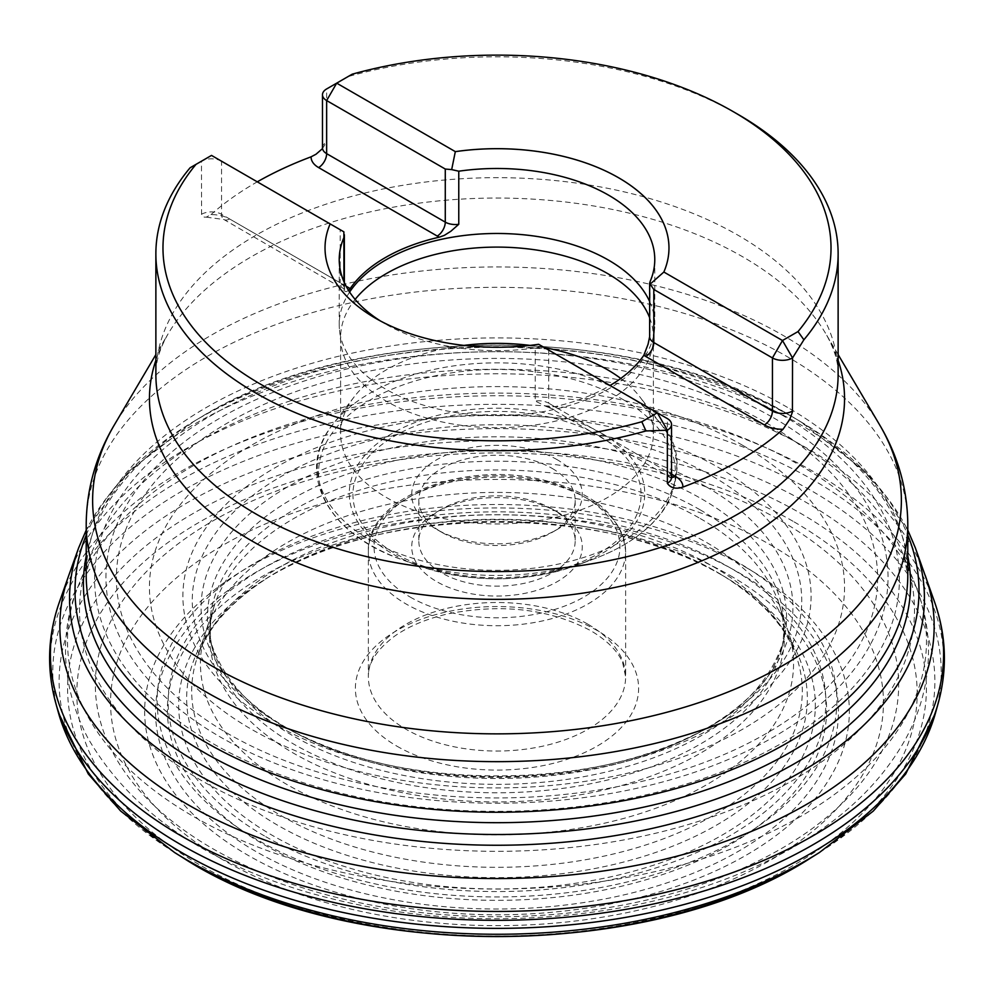 <?xml version="1.0" encoding="UTF-8"?>
<svg xmlns="http://www.w3.org/2000/svg" width="994" height="994" viewBox="0 0 994 994"><rect width="100%" height="100%" fill="white"/><g stroke="black" fill="none" stroke-linecap="round" stroke-linejoin="round"><path stroke-width="0.75" stroke-dasharray="4.97 3.73" d="M346.136 286.235L229.602 218.953A25.583 14.773 0 0 0 210.977 214.629L206.243 217.152L204.267 217.139L201.571 215.139L201.459 161.214L195.992 164.37M210.977 214.629A341.128 196.949 180 0 1 257.272 181.84M322.304 148.789L326.641 142.043L326.641 88.951L348.024 76.6A341.128 196.949 180 0 1 738.219 114.509M348.024 76.6L352.199 74.19M535.232 347.95A157.773 91.088 180 0 1 385.436 323.982L375.397 318.179A171.974 99.288 180 0 0 538.686 344.309L542.326 346.409L535.232 347.95L535.232 401.042L546.302 406.534L554.801 406.708A157.773 91.088 0 0 0 610.03 385.498M554.64 406.745L556.764 407.838L554.801 406.708M375.397 318.179A171.974 99.288 180 0 1 325.026 247.978A171.974 99.288 180 0 1 325.026 247.966L325.026 247.978M668.974 247.978L668.974 247.966A171.974 99.288 180 0 1 668.974 247.978A171.974 99.288 180 0 1 663.843 272.045M385.436 323.982A157.773 91.088 180 0 1 380.516 321.012M348.621 290.521L345.949 291.702L343.936 290.596A14.214 8.2 0 0 0 344.359 288.608A14.214 8.2 0 0 0 340.197 282.805A11.369 6.56 120 0 0 342.545 288.012A11.369 6.56 120 0 0 347.105 287.999M649.641 301.53A157.773 91.088 180 0 1 654.773 324.566A157.773 91.088 180 0 1 654.474 330.194A157.773 91.088 180 0 1 497 415.654A157.773 91.088 180 0 1 339.526 330.194A157.773 91.088 180 0 1 339.227 324.566A157.773 91.088 180 0 1 349.615 292.074M649.591 337.252L650.064 334.742A14.214 8.2 0 0 0 649.641 336.73M649.641 317.745A156.393 90.292 180 0 1 653.393 337.401A156.393 90.292 180 0 1 653.095 342.98A156.393 90.292 180 0 1 497 427.693A156.393 90.292 180 0 1 340.905 342.98A156.393 90.292 180 0 1 340.607 337.401A156.393 90.292 180 0 1 355.119 299.418M620.753 378.453A156.393 90.292 180 0 1 639.776 396.792A156.393 90.292 180 0 1 653.393 433.657A156.393 90.292 180 0 1 497 523.95A156.393 90.292 180 0 1 340.607 433.657A156.393 90.292 180 0 1 354.224 396.792A156.393 90.292 180 0 1 463.937 345.403M530.063 345.403A156.393 90.292 180 0 1 544.401 347.614M557.299 459.775A85.285 49.24 0 0 0 436.701 459.762A85.285 49.24 0 0 0 436.701 529.404A85.285 49.24 0 0 0 557.299 529.404A85.285 49.24 0 0 0 557.299 459.775M552.279 468.472A78.178 45.14 180 0 1 575.178 500.392A78.178 45.14 180 0 1 552.279 532.299A78.178 45.14 180 0 1 441.721 532.299A78.178 45.14 180 0 1 418.822 500.392A78.178 45.14 180 0 1 467.081 458.694A78.178 45.14 180 0 1 552.279 468.472M552.279 509.09A78.178 45.14 0 0 0 441.721 509.09A78.178 45.14 0 0 0 418.822 541.009A78.178 45.14 0 0 0 441.721 572.917A78.178 45.14 0 0 0 526.919 582.708A78.178 45.14 0 0 0 575.178 541.009A78.178 45.14 0 0 0 552.279 509.09L557.299 511.997A85.285 49.24 180 0 1 557.299 581.627A85.285 49.24 180 0 1 436.701 581.627A85.285 49.24 180 0 1 436.701 511.997A85.285 49.24 180 0 1 557.299 511.997M542.326 346.409L667.359 418.598L667.359 471.69A14.214 8.2 180 0 1 671.522 477.493M229.602 218.953A11.369 6.56 -60 0 1 223.911 219.512A11.369 6.56 -60 0 1 221.563 214.306L221.563 161.214L211.511 155.412L201.459 161.214A14.214 8.2 180 0 1 221.563 161.214L343.874 231.838M700.049 509.773A287.154 165.787 180 0 1 781.197 650.759A287.154 165.787 180 0 1 497 792.79A287.154 165.787 180 0 1 212.803 650.759A287.154 165.787 180 0 1 368.339 478.785A287.154 165.787 180 0 1 700.049 509.773M701.752 498.963A289.565 167.178 180 0 1 783.732 640.496A289.565 167.178 180 0 1 497 784.353A289.565 167.178 180 0 1 210.268 640.496A289.565 167.178 180 0 1 367.755 467.578A289.565 167.178 180 0 1 701.752 498.963M700.285 518.557A287.49 165.973 180 0 1 779.122 604.004A287.49 165.973 180 0 1 497 801.909A287.49 165.973 180 0 1 214.878 604.004A287.49 165.973 180 0 1 413.156 477.157A287.49 165.973 180 0 1 700.285 518.557M706.697 542.562A296.56 171.216 180 0 1 788.366 631.737A296.56 171.216 180 0 1 497 834.848A296.56 171.216 180 0 1 205.634 631.737A296.56 171.216 180 0 1 409.64 500.007A296.56 171.216 180 0 1 706.697 542.562M712.897 566.406A305.32 176.273 180 0 1 797.151 658.774A305.32 176.273 180 0 1 497 867.315A305.32 176.273 180 0 1 196.849 658.774A305.32 176.273 180 0 1 406.583 522.682A305.32 176.273 180 0 1 712.897 566.406M716.45 571.761A310.352 179.181 180 0 1 723.992 576.271A310.352 179.181 180 0 1 713.878 826.635A310.352 179.181 180 0 1 280.122 826.635A310.352 179.181 180 0 1 270.008 576.271A310.352 179.181 180 0 1 716.45 571.761M722.091 575.228A318.328 183.778 180 0 1 728.59 579.104A318.328 183.778 180 0 1 719.88 836.401A318.328 183.778 180 0 1 274.12 836.401A318.328 183.778 180 0 1 265.41 579.104A318.328 183.778 180 0 1 722.091 575.228M730.056 575.489A329.598 190.289 180 0 1 582.31 893.854A329.598 190.289 180 0 1 178.634 660.786A329.598 190.289 180 0 1 730.056 575.489M738.455 572.469A341.464 197.147 180 0 1 585.379 902.303A341.464 197.147 180 0 1 167.178 660.848A341.464 197.147 180 0 1 738.455 572.469M746.146 567.512A352.348 203.422 180 0 1 588.199 907.845A352.348 203.422 180 0 1 156.667 658.699A352.348 203.422 180 0 1 746.146 567.512M770.251 544.774A386.442 223.103 180 0 1 597.021 918.046A386.442 223.103 180 0 1 123.728 644.795A386.442 223.103 180 0 1 770.251 544.774M794.119 521.9A420.189 242.598 180 0 1 605.756 927.775A420.189 242.598 180 0 1 91.125 630.656A420.189 242.598 180 0 1 794.119 521.9M182.784 857.636A429.42 247.928 180 0 1 198.788 510.27A429.42 247.928 180 0 1 800.642 513.351A429.42 247.928 180 0 1 811.216 857.636M174.596 852.529A437.894 252.824 180 0 1 193.942 498.951A437.894 252.824 180 0 1 806.643 502.678A437.894 252.824 180 0 1 819.404 852.529M58.522 712.996A444.206 256.464 180 0 1 294.584 443.622A444.206 256.464 180 0 1 811.104 490.564A444.206 256.464 180 0 1 936.758 708.113M55.801 703.23A446.853 257.993 180 0 1 293.715 432.576A446.853 257.993 180 0 1 812.98 479.903A446.853 257.993 180 0 1 938.199 703.23M59.218 602.6A446.604 257.844 180 0 1 367.942 406.745A446.604 257.844 180 0 1 812.794 471.268A446.604 257.844 180 0 1 934.782 602.6M68.723 575.563A437.149 252.389 180 0 1 371.259 384.454A437.149 252.389 180 0 1 806.109 447.71A437.149 252.389 180 0 1 925.277 575.563M78.675 547.818A427.42 246.773 180 0 1 375.049 361.953A427.42 246.773 180 0 1 799.238 423.978A427.42 246.773 180 0 1 915.325 547.818M86.205 535.132A421.99 243.629 180 0 1 194.054 421.27A421.99 243.629 180 0 1 795.386 418.598A421.99 243.629 180 0 1 799.946 421.27A421.99 243.629 180 0 1 907.795 535.132M86.205 556.205A413.591 238.784 180 0 1 199.931 417.778A413.591 238.784 180 0 1 789.447 415.057A413.591 238.784 180 0 1 794.069 417.778A413.591 238.784 180 0 1 907.795 556.205M781.532 414.771A402.384 232.31 180 0 1 601.146 803.45A402.384 232.31 180 0 1 108.334 518.918A402.384 232.31 180 0 1 781.532 414.771M773.518 417.815A391.064 225.775 180 0 1 598.214 795.535A391.064 225.775 180 0 1 119.268 519.017A391.064 225.775 180 0 1 773.518 417.815M766.15 422.773A380.64 219.761 180 0 1 595.518 790.441A380.64 219.761 180 0 1 129.332 521.291A380.64 219.761 180 0 1 766.15 422.773M742.766 445.374A347.565 200.664 180 0 1 586.957 781.085A347.565 200.664 180 0 1 161.276 535.331A347.565 200.664 180 0 1 742.766 445.374M719.109 467.851A314.104 181.355 180 0 1 578.297 771.245A314.104 181.355 180 0 1 193.594 549.148A314.104 181.355 180 0 1 719.109 467.851M712.487 476.263A304.748 175.938 180 0 1 706.386 728.503A304.748 175.938 180 0 1 287.614 728.503A304.748 175.938 180 0 1 278.531 478.015A304.748 175.938 180 0 1 712.487 476.263M706.249 486.836A295.926 170.856 180 0 1 697.987 733.05A295.926 170.856 180 0 1 296.013 733.05A295.926 170.856 180 0 1 283.725 489.197A295.926 170.856 180 0 1 706.249 486.836M838.128 354.585L825.952 333.959C834.413 348.857 838.476 362.4 838.128 374.614A341.128 196.949 0 0 0 738.219 235.354A341.128 196.949 0 0 0 366.451 192.662A341.128 196.949 0 0 0 155.872 374.614C155.524 362.4 159.587 348.857 168.048 333.959A347.54 200.651 180 0 1 742.754 256.825A347.54 200.651 180 0 1 825.952 333.959A347.54 200.651 180 0 1 838.128 360.337M155.872 360.337A347.54 200.651 180 0 1 168.048 333.959L155.872 354.585M879.74 425.059A404.384 233.466 0 0 0 782.937 335.313A404.384 233.466 0 0 0 114.26 425.059M787.472 407.378A410.795 237.168 0 0 0 339.799 355.964A410.795 237.168 0 0 0 86.205 575.079L90.23 556.031A417.492 241.033 180 0 1 381.957 378.59A417.492 241.033 180 0 1 792.206 439.857A417.492 241.033 180 0 1 903.77 556.031A417.492 241.033 180 0 1 497 851.324A417.492 241.033 180 0 1 90.23 556.031L78.538 585.242A429.495 247.966 0 0 0 193.308 816.397A429.495 247.966 0 0 0 705.255 857.934A429.495 247.966 0 0 0 915.462 585.242A429.495 247.966 0 0 0 800.692 465.726A429.495 247.966 0 0 0 378.652 402.694A429.495 247.966 0 0 0 78.538 585.242C61.876 624.058 57.466 680.095 87.994 738.231C128.934 808.855 200.788 859.822 303.555 891.121C407.677 921.575 515.153 926.83 625.996 906.876C691.662 894.389 749.327 873.415 799.002 843.943C846.975 815.378 882.498 780.414 905.559 739.076C920.73 711.195 928.371 681.971 928.495 651.393C928.408 628.755 924.072 606.7 915.462 585.242L903.77 556.031L907.795 575.079A410.795 237.168 0 0 0 787.472 407.378M86.205 524.484A410.795 237.168 180 0 1 339.799 305.369A410.795 237.168 180 0 1 787.472 356.784A410.795 237.168 180 0 1 907.795 524.484M737.324 561.97A339.861 196.216 0 0 0 256.676 561.97A339.861 196.216 0 0 0 256.676 839.47A339.861 196.216 0 0 0 737.324 839.47A339.861 196.216 0 0 0 737.324 561.97M781.023 520.856A401.663 231.9 180 0 1 600.96 908.839A401.663 231.9 180 0 1 109.029 624.816A401.663 231.9 180 0 1 781.023 520.856M396.867 746.134A141.608 81.756 0 0 0 597.133 746.134A141.608 81.756 0 0 0 597.133 630.507A141.608 81.756 0 0 0 396.867 630.507A141.608 81.756 0 0 0 396.867 746.134M264.466 835.954A328.852 189.866 180 0 1 411.889 518.309A328.852 189.866 180 0 1 814.645 750.843A328.852 189.866 180 0 1 264.466 835.954M671.522 477.418A11.369 6.56 -60 0 1 669.72 476.896A11.369 6.56 -60 0 1 667.359 471.69L548.725 403.204A11.369 6.56 120 0 0 551.086 408.41A11.369 6.56 120 0 0 556.764 407.838L671.522 474.101M322.478 147.845A14.214 8.2 180 0 1 326.641 142.043M201.459 214.306A14.214 8.2 180 0 1 221.563 214.306L340.197 282.805L340.197 229.713M587.963 624.244A128.636 74.264 180 0 1 625.636 676.765A128.636 74.264 180 0 1 497 751.029A128.636 74.264 180 0 1 368.364 676.765A128.636 74.264 180 0 1 447.772 608.154A128.636 74.264 180 0 1 587.963 624.244M587.963 498.938A128.636 74.264 180 0 1 625.636 551.446A128.636 74.264 180 0 1 546.228 620.07A128.636 74.264 180 0 1 406.037 603.967A128.636 74.264 180 0 1 368.364 551.446A128.636 74.264 180 0 1 447.772 482.836A128.636 74.264 180 0 1 587.963 498.938M221.563 161.214L211.511 155.412L201.459 161.214M343.936 281.65L343.936 290.596M650.064 284.147L650.064 334.742M369.942 539.953A179.69 103.736 0 0 0 598.897 552.043A179.69 103.736 0 0 0 661.035 424.239A179.69 103.736 0 0 0 624.058 393.239A179.69 103.736 0 0 0 332.965 424.239A179.69 103.736 0 0 0 369.942 539.953M601.457 433.185A147.721 85.285 0 0 0 381.858 440.069A147.721 85.285 0 0 0 417.468 565.375A147.721 85.285 0 0 0 576.532 565.375A147.721 85.285 0 0 0 601.457 433.185M623.163 399.638A178.423 103.003 180 0 1 593.058 559.274A178.423 103.003 180 0 1 400.942 559.274A178.423 103.003 180 0 1 357.927 407.938A178.423 103.003 180 0 1 623.163 399.638M598.873 435.77A144.068 83.173 180 0 1 534.287 574.93A144.068 83.173 180 0 1 357.84 473.057A144.068 83.173 180 0 1 598.873 435.77M410.062 596.996A122.945 70.984 0 0 0 615.758 565.176A122.945 70.984 0 0 0 465.18 478.238A122.945 70.984 0 0 0 410.062 596.996M548.725 350.112L548.725 403.204A14.214 8.2 180 0 0 535.232 401.042M781.197 650.759L783.732 640.496C770.884 680.169 742.307 711.021 697.987 733.05L706.386 728.503C597.332 791.709 396.681 791.709 287.614 728.503L296.013 733.05C251.693 711.021 223.116 680.169 210.268 640.496L212.803 650.759C208.902 635.315 209.597 619.734 214.878 604.004L196.849 658.774C206.267 628.916 230.658 601.407 270.008 576.271L265.41 579.104C378.888 504.952 604.787 502.976 722.24 575.315L723.992 576.271C763.342 601.407 787.733 628.916 797.151 658.774L779.122 604.004C784.403 619.734 785.098 635.315 781.197 650.759M86.205 530.113L129.133 471.069L194.054 421.27L199.931 417.778C353.193 322.18 633.6 320.913 789.36 415.007L799.946 421.27L864.867 471.069L907.795 530.113M671.733 478.512L551.086 408.41L546.302 406.534M206.243 217.152L223.911 219.512L344.57 289.627L344.359 282.607M368.364 551.446L368.364 676.765C367.942 663.383 376.477 650.001 393.984 636.62C408.025 626.568 425.917 619.001 447.673 613.919C501.908 603.308 549.645 608.924 590.896 630.755C607.396 640.645 617.97 651.269 622.629 662.613L625.636 676.765L625.636 551.446C621.896 514.979 592.262 490.651 536.735 478.487C458.42 461.837 365.941 499.497 368.364 551.446M339.227 259.571L339.227 324.566M654.773 259.571L654.773 324.566M653.095 342.98L654.474 330.194M340.905 342.98L339.526 330.194M340.607 337.401L340.607 433.657M653.393 337.401L653.393 433.657M354.224 396.792L332.965 424.239C294.299 471.541 326.703 533.766 400.942 559.274L417.468 565.375C470.485 583.217 523.515 583.217 576.532 565.375L593.058 559.274C629.475 545.631 654.686 526.522 668.689 501.945C682.008 469.628 679.461 443.722 661.035 424.239L639.776 396.792M418.822 500.392L418.822 541.009M575.178 500.392L575.178 541.009M552.279 532.299L557.299 529.404M441.721 532.299L436.701 529.404M441.721 509.09L436.701 511.997"/><path stroke-width="1.49" d="M738.219 114.509L738.219 114.509A341.128 196.949 180 0 1 838.128 253.768A341.128 196.949 180 0 1 803.885 339.786L792.541 357.927A14.214 8.2 180 0 1 772.437 357.927L653.803 289.44L650.126 284.172L663.843 272.045A171.974 99.288 180 0 0 668.974 247.966A171.974 99.288 180 0 0 455.339 151.635L336.693 83.148L352.199 74.19A334.021 192.848 0 0 1 733.187 111.614L738.219 114.509M610.03 385.498A157.773 91.088 0 0 0 643.801 355.33L764.398 424.947A25.583 14.773 0 0 0 783.024 429.271L789.733 419.381L792.429 412.063L792.541 357.927L782.489 340.52L663.843 272.021M783.024 429.271A341.128 196.949 180 0 1 682.89 487.097C675.845 489.321 670.677 488.054 667.359 483.295L667.359 430.203L645.976 430.949A341.128 196.949 180 0 1 155.872 253.768A341.128 196.949 180 0 1 190.115 167.762L211.511 155.412L343.874 231.838L343.936 281.65M257.272 181.84A341.128 196.949 180 0 1 311.11 156.816L315.993 154.244L322.304 148.789M190.115 167.762L195.992 164.37A334.021 192.848 0 0 0 260.813 384.33A334.021 192.848 0 0 0 641.801 421.754L657.307 412.796L667.359 418.598A14.214 8.2 180 0 1 671.522 424.401A14.214 8.2 180 0 1 667.359 430.203L657.307 412.796L667.359 418.598M325.026 247.966A171.974 99.288 180 0 1 330.157 223.911A171.974 99.288 180 0 0 325.026 247.966A171.974 99.288 180 0 0 538.661 344.297L657.307 412.796M733.187 111.614A334.021 192.848 0 0 1 798.008 331.574L782.489 340.52L772.437 357.927L772.437 411.031L653.803 342.532A11.369 6.56 -60 0 1 645.765 356.461L643.801 355.33M798.008 331.574L803.885 339.786M645.976 430.949L641.801 421.754M668.974 247.966A171.974 99.288 180 0 0 455.314 151.66L451.674 169.601L458.768 171.204L458.768 224.296L450.791 231.304L444.268 235.404L439.199 237.193A157.773 91.088 0 0 0 350.199 288.583L348.621 290.521M439.36 237.156L437.236 236.063L439.199 237.193M350.199 288.583L348.235 287.44L350.137 288.67M380.516 321.012A157.773 91.088 180 0 1 339.227 259.571A157.773 91.088 180 0 1 343.936 237.504M458.768 171.204A157.773 91.088 180 0 1 608.564 195.159A157.773 91.088 180 0 1 654.773 259.571A157.773 91.088 180 0 1 650.064 281.65L650.126 284.172L649.641 283.302M349.615 292.074A157.773 91.088 180 0 1 608.564 260.155A157.773 91.088 180 0 1 649.641 301.53M643.864 355.231L648.051 344.297L649.641 336.73A14.214 8.2 0 0 0 653.803 342.532L653.803 289.44M355.119 299.418A156.393 90.292 180 0 1 607.595 273.549A156.393 90.292 180 0 1 649.641 317.745M544.401 347.614A156.393 90.292 180 0 1 607.595 369.805A156.393 90.292 180 0 1 620.753 378.453M463.937 345.403A156.393 90.292 180 0 1 530.063 345.403M451.674 169.601L445.275 169.042L326.641 100.556A14.214 8.2 180 0 1 322.478 94.753A14.214 8.2 180 0 1 326.641 88.951L336.693 83.148L326.641 88.951M811.216 857.636A429.42 247.928 180 0 1 182.784 857.636C344.21 962.701 649.79 962.689 811.216 857.636L819.404 852.529A437.894 252.824 180 0 1 174.596 852.529L182.784 857.636M936.758 708.113A444.206 256.464 180 0 1 935.478 712.996A444.206 256.464 180 0 1 497 928.371A444.206 256.464 180 0 1 58.522 712.996L88.267 773.941L120.721 811.092L174.596 852.529M907.795 530.113L915.325 547.818L934.782 602.6C946.325 635.874 947.456 669.422 938.199 703.23A446.853 257.993 180 0 1 497 920.32A446.853 257.993 180 0 1 55.801 703.23L58.522 712.996M934.782 602.6A446.604 257.844 180 0 1 497 911.436A446.604 257.844 180 0 1 59.218 602.6C47.675 635.874 46.544 669.422 55.801 703.23M925.277 575.563A437.149 252.389 180 0 1 497 878.559A437.149 252.389 180 0 1 68.723 575.563L59.218 602.6M915.325 547.818A427.42 246.773 180 0 1 497 845.248A427.42 246.773 180 0 1 78.675 547.818L68.723 575.563M907.795 535.132A421.99 243.629 180 0 1 497 834.5A421.99 243.629 180 0 1 86.205 535.132M907.795 556.205A413.591 238.784 180 0 1 497 822.684A413.591 238.784 180 0 1 86.205 556.205M155.872 253.768L155.872 374.614A341.128 196.949 0 0 0 497 571.562A341.128 196.949 0 0 0 838.128 374.614L838.128 253.768M838.128 360.337A347.54 200.651 180 0 1 497 599.357A347.54 200.651 180 0 1 155.872 360.337M155.872 354.585L114.26 425.059A404.384 233.466 0 0 0 211.063 665.483A404.384 233.466 0 0 0 710.772 698.571A404.384 233.466 0 0 0 879.74 425.059C898.141 456.047 907.485 489.185 907.795 524.484A410.795 237.168 180 0 1 654.201 743.611A410.795 237.168 180 0 1 206.528 692.197A410.795 237.168 180 0 1 86.205 524.484L86.205 575.079A410.795 237.168 0 0 0 497 812.247A410.795 237.168 0 0 0 907.795 575.079L907.795 524.484M764.398 424.947A11.369 6.56 120 0 0 772.437 411.031A14.214 8.2 180 0 0 792.541 411.031M671.472 478.201L671.522 477.493A14.214 8.2 180 0 1 667.359 483.295M682.89 487.097A25.583 14.773 0 0 0 675.398 476.337A11.369 6.56 -60 0 1 671.522 477.418M675.398 476.337L671.522 474.101M347.105 287.999A11.369 6.56 120 0 0 348.235 287.44L346.136 286.235M311.11 156.816A25.583 14.773 0 0 0 318.602 167.576L437.236 236.063A11.369 6.56 -60 0 0 445.275 222.134L326.641 153.648A14.214 8.2 180 0 1 322.478 147.845L322.478 94.753M318.602 167.576A11.369 6.56 120 0 0 326.641 153.648L326.641 100.556L336.693 83.148M650.064 281.65L650.064 284.147M445.275 169.042L445.275 222.134A14.214 8.2 180 0 0 458.768 224.296M938.199 703.23L935.478 712.996L905.733 773.941L873.279 811.092L819.404 852.529M86.205 530.113L78.675 547.818M838.128 354.585L879.74 425.059M322.466 148.603L322.478 147.845M671.522 477.493L671.522 424.401M344.359 234.746L344.359 282.607M649.641 282.88L649.641 336.73M86.205 524.484C86.515 489.185 95.859 456.047 114.26 425.059"/></g></svg>

